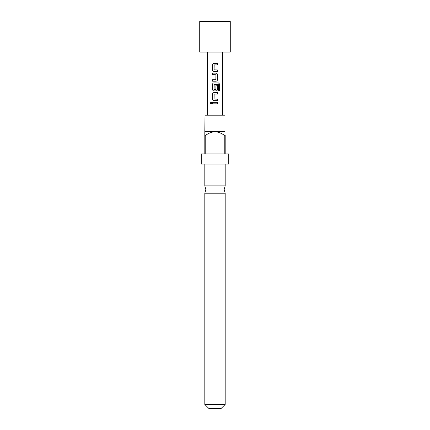<?xml version="1.0" encoding="UTF-8"?>
<svg xmlns="http://www.w3.org/2000/svg" width="430" height="430" viewBox="0 0 430 430"><rect width="100%" height="100%" fill="white"/><g stroke="black" fill="none" stroke-linecap="round" stroke-linejoin="round"><path stroke-width="0.64" d="M210.254 103.087L211.017 102.157L211.839 103.087L211.012 104.012L210.254 103.087M211.065 104.012L210.383 103.087L211.065 102.157M225.186 193.21L204.814 193.21L205.836 189.539L204.814 185.868L225.186 185.868L224.164 189.539L225.186 193.21L225.186 404.426L204.814 404.426L204.814 193.21M217.354 69.95L217.354 71.45L213.984 71.45C213.178 71.358 212.737 70.891 212.662 70.052L212.662 64.812C212.737 63.968 213.178 63.5 213.984 63.414M215 69.913L217.419 69.95L217.419 71.45L213.957 71.45C213.129 71.358 212.678 70.891 212.597 70.052L212.597 64.812C212.673 63.968 213.129 63.5 213.957 63.414L217.419 63.414L217.419 64.909L214.178 64.909L214.059 69.848L216.752 69.956M212.662 81.179L212.662 79.679L215.855 79.679L215.951 74.739L213.264 74.637M212.662 74.643L212.662 73.143L216.053 73.143C216.887 73.234 217.338 73.697 217.419 74.54L217.419 79.781C217.338 80.625 216.881 81.093 216.053 81.179L212.597 81.179L212.597 79.679L215.833 79.679M214.935 89.574L215.833 89.574M216.129 84.527L214.178 84.538L214.059 89.478L215.855 89.574L215.951 85.221L217.419 85.221L217.419 89.51C217.338 90.354 216.881 90.821 216.053 90.907L213.957 90.907C213.129 90.816 212.678 90.354 212.597 89.51L212.597 84.275C212.678 83.431 213.129 82.969 213.957 82.877L218.569 82.877L219.741 84.275L219.741 90.558L218.478 90.558L218.478 84.635L214.156 84.538M213.957 90.907L213.984 90.907C213.178 90.821 212.737 90.354 212.662 89.51L212.662 84.275C212.737 83.431 213.178 82.963 213.984 82.877L215 82.877M217.419 85.221L217.354 89.51C217.279 90.354 216.833 90.821 216.027 90.907L215 90.907M215 99.11L217.419 99.142L217.419 100.642L213.984 100.642C213.178 100.55 212.737 100.082 212.662 99.244L212.662 94.003C212.737 93.159 213.178 92.697 213.984 92.606L217.419 92.606L217.419 94.106L214.156 94.106L214.059 99.045L216.752 99.147M217.354 99.142L217.354 100.642M215 103.834L212.597 103.834L212.597 102.335L217.419 102.335L217.419 103.834L212.662 103.834L212.662 102.335M215 52.051L230.276 52.051L230.276 21.5L199.724 21.5L199.724 52.051L215 52.051M215 100.642L213.957 100.642C213.129 100.55 212.678 100.082 212.597 99.244L212.597 94.003C212.678 93.165 213.129 92.697 213.957 92.606L215.548 92.606M215 74.675L212.597 74.643L212.597 73.143L216.053 73.143M215 64.909L214.156 64.909M205.019 131.489L224.981 131.489L224.981 115.197L205.019 115.197L204.814 131.693M224.234 135.256C221.504 133.171 218.424 131.983 215 131.693C211.598 131.972 208.523 133.16 205.766 135.256L205.766 153.897L224.234 153.897L224.234 135.256L225.186 135.256C225.186 130.72 225.186 130.72 225.186 135.256C225.186 130.72 225.186 130.72 225.186 135.256L225.186 153.897L228.749 153.897L228.749 164.077L201.251 164.077L201.251 153.897L204.814 153.897L204.814 135.256C204.814 130.72 204.814 130.72 204.814 135.256L205.766 135.256M225.186 404.426L221.111 408.5L208.889 408.5L204.814 404.426M204.814 132.429L204.814 135.256M215 102.335L217.354 102.335L217.354 103.834M217.419 92.606L217.354 94.106L215 94.106M218.472 82.877L219.612 84.275L219.612 90.558M216.027 73.143C216.833 73.229 217.279 73.697 217.354 74.54L217.419 79.781M217.354 79.781C217.279 80.625 216.833 81.093 216.027 81.179M215 63.414L217.419 63.414M217.354 63.414L217.354 64.909M222.638 115.197L222.638 52.051M207.362 115.197L207.362 52.051M225.186 164.077L225.186 185.868M204.814 164.077L204.814 185.868"/></g></svg>
